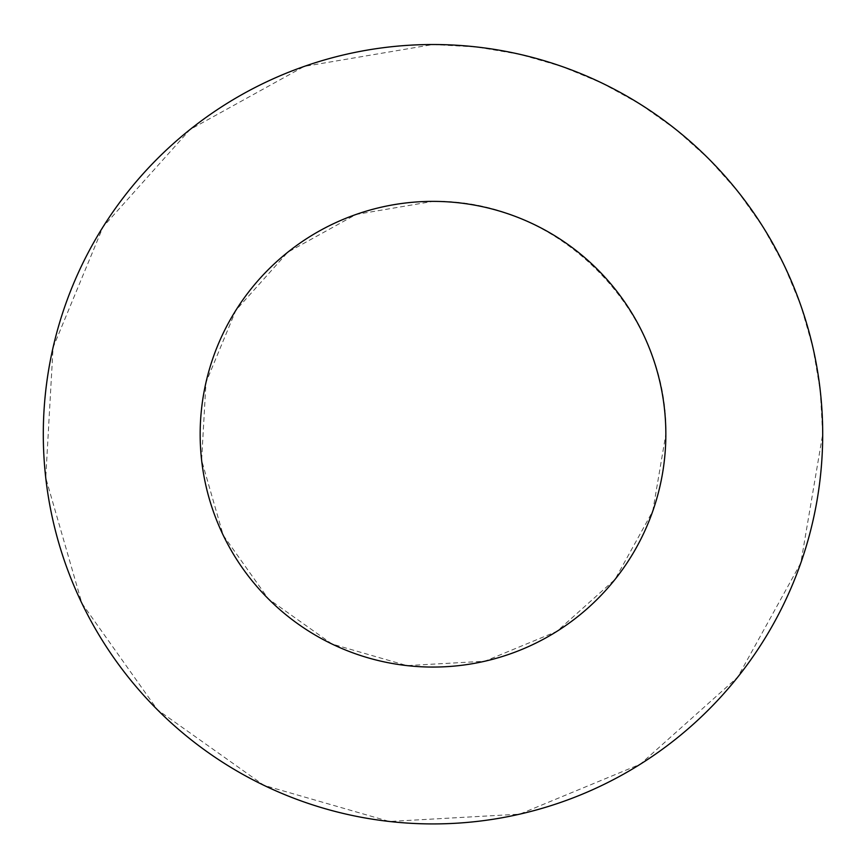 <?xml version="1.0" encoding="UTF-8"?>
<svg xmlns="http://www.w3.org/2000/svg" width="866" height="866" viewBox="0 0 866 866"><rect width="100%" height="100%" fill="white"/><g stroke="black" fill="none" stroke-linecap="round" stroke-linejoin="round"><path stroke-width="0.65" stroke-dasharray="4.33 3.25" d="M433 201.377C557.466 198.769 668.455 309.768 665.846 434.223L652.78 511.124L615.044 579.397L556.881 631.379L484.808 661.234L406.933 665.608L331.97 644.012L268.352 598.871L223.212 535.253L201.616 460.301L205.989 382.415L235.844 310.342L287.826 252.179L356.099 214.443L433 201.377M433 44.523L476.636 46.98L519.719 54.298L561.709 66.39L602.087 83.114L640.331 104.256L675.978 129.543L708.561 158.662L737.68 191.256L762.968 226.892L784.109 265.137L800.833 305.514L812.925 347.504L820.254 390.588L822.7 434.223L800.833 562.932L737.68 677.201L640.331 764.191L519.719 814.159L389.364 821.477L263.913 785.332L157.439 709.784L81.891 603.31L45.746 477.859L53.075 347.504L103.032 226.892L190.022 129.543L304.291 66.39L433 44.523"/><path stroke-width="1.3" d="M665.846 434.223A232.846 232.846 0 0 0 316.577 232.575A232.846 232.846 0 0 0 316.577 635.871A232.846 232.846 0 0 0 665.846 434.223M822.7 434.223A389.7 389.7 0 0 0 238.15 96.732A389.7 389.7 0 0 0 238.15 771.714A389.7 389.7 0 0 0 822.7 434.223"/></g></svg>
